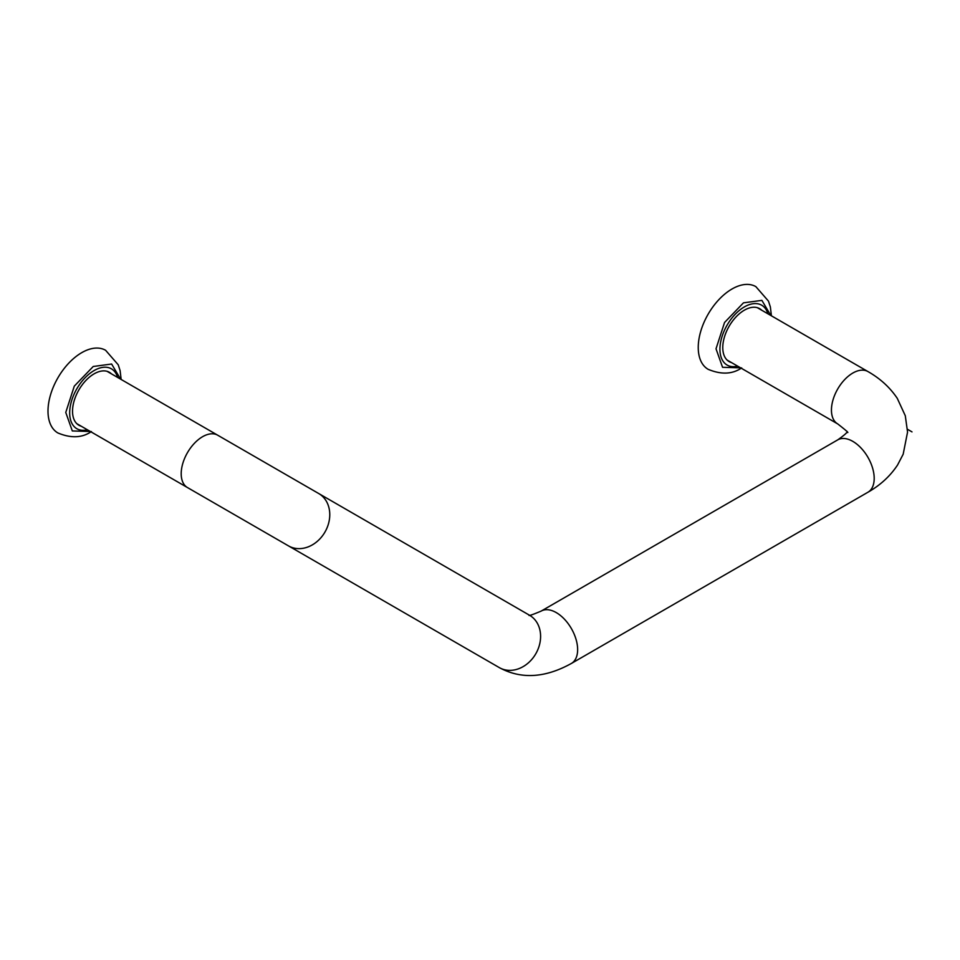 <?xml version="1.0" encoding="UTF-8"?>
<svg xmlns="http://www.w3.org/2000/svg" width="960" height="960" viewBox="0 0 960 960"><rect width="100%" height="100%" fill="white"/><g stroke="black" fill="none" stroke-linecap="round" stroke-linejoin="round"><path stroke-width="1.44" d="M111.444 373.86A30.552 17.64 120 0 0 109.404 372.312A30.552 17.64 120 0 0 94.128 373.824A30.552 17.64 120 0 0 74.172 400.74A30.552 17.64 120 0 0 78.852 425.22A30.552 17.64 120 0 0 81.204 426.216M78.576 425.052A30.552 17.64 120 0 0 80.652 425.892M110.88 373.536A30.552 17.64 120 0 0 109.116 372.156M91.404 431.556C82.14 437.952 70.956 438.42 57.888 432.96A47.724 27.552 -60 0 1 57.888 377.844A47.724 27.552 -60 0 1 105.612 350.292L118.224 364.788L120.108 370.608L121.152 379.464M761.688 310.212A30.552 17.64 120 0 0 759.648 308.664A30.552 17.64 120 0 0 744.372 310.176A30.552 17.64 120 0 0 724.416 337.092A30.552 17.64 120 0 0 729.096 361.572A30.552 17.64 120 0 0 731.46 362.568M728.82 361.404A30.552 17.64 120 0 0 730.896 362.244M761.124 309.888A30.552 17.64 120 0 0 759.36 308.508M741.66 367.908C732.384 374.304 721.212 374.772 708.132 369.312A47.724 27.552 -60 0 1 708.132 314.196A47.724 27.552 -60 0 1 755.868 286.644L768.48 301.14L770.364 306.96L771.408 315.816M529.128 615.072C528.072 616.236 532.08 614.916 541.152 611.1A30.228 17.448 60 0 1 571.38 628.56A30.228 17.448 60 0 1 571.38 663.456L867.936 492.24C880.356 485.184 890.232 476.1 897.576 464.976L903.18 454.2L907.56 432.072L905.292 415.74L897.276 398.352C889.956 387.444 880.176 378.504 867.936 371.556L757.296 307.668M912 431.892L907.512 429.3M90.348 431.496L72.312 430.944L65.76 412.44L74.292 386.136L93.228 366.492L111.624 364.02L120.576 379.128M87.408 429.792A34.572 19.968 -60 0 1 76.836 388.788A34.572 19.968 -60 0 1 117.636 377.436M740.592 367.848L722.556 367.296L716.016 348.792L724.548 322.488L743.472 302.844L761.88 300.372L770.82 315.48M737.652 366.144A34.572 19.968 -60 0 1 727.092 325.14A34.572 19.968 -60 0 1 767.88 313.788M847.152 432.336C849.372 433.344 846.216 430.536 837.708 423.912A30.228 17.448 -60 0 1 837.708 389.004A30.228 17.448 -60 0 1 867.936 371.556M107.04 371.316L217.692 435.204A30.228 17.448 120 0 0 194.4 443.304A30.228 17.448 120 0 0 181.2 473.724A30.228 17.448 120 0 0 187.464 487.56L499.308 667.608C521.04 679.416 545.064 678.036 571.38 663.456L867.936 492.24A30.228 17.448 60 0 0 867.936 457.332A30.228 17.448 60 0 0 837.708 439.884C844.428 435.132 847.572 432.324 847.152 431.46M217.692 435.204L318.708 493.524A30.228 24.684 120 0 1 329.124 521.088A30.228 24.684 120 0 1 308.016 546.936A30.228 24.684 120 0 1 288.48 545.88M318.708 493.524L529.536 615.252A30.228 24.684 120 0 1 539.952 642.804A30.228 24.684 120 0 1 518.844 668.664A30.228 24.684 120 0 1 499.308 667.608M837.708 423.912L727.056 360.024M76.812 423.672L187.464 487.56M541.152 611.1L837.708 439.884"/></g></svg>
